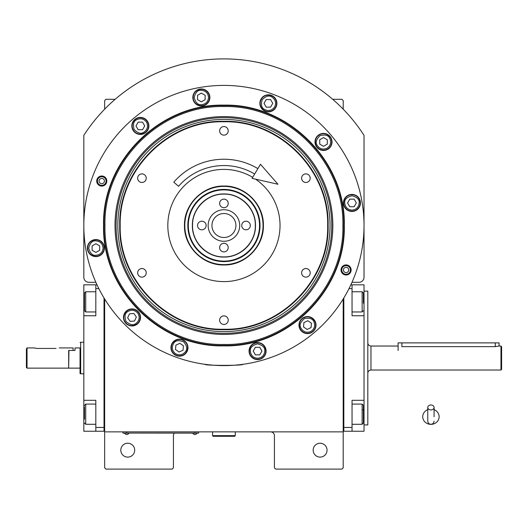<?xml version="1.0" encoding="UTF-8"?>
<svg xmlns="http://www.w3.org/2000/svg" width="528" height="528" viewBox="0 0 528 528"><rect width="100%" height="100%" fill="white"/><g stroke="black" fill="none" stroke-linecap="round" stroke-linejoin="round"><path stroke-width="0.79" d="M104.656 299L104.656 431.864L343.2 431.864L343.2 467.834L341.939 469.102L275.675 469.102L274.415 467.834L274.415 435.653A3.788 3.788 0 0 0 270.626 431.864M104.656 431.864L104.656 467.834L105.917 469.102L172.181 469.102L173.441 467.834L173.441 435.653A3.788 3.788 0 0 1 174.405 433.125M327.043 450.166A6.943 6.943 0 0 0 320.1 443.223A6.943 6.943 0 0 0 313.163 450.166A6.943 6.943 0 0 0 320.1 457.109A6.943 6.943 0 0 0 327.043 450.166M343.2 407.57L343.2 369.56M343.2 431.864L343.2 299M351.998 282.302L358.974 282.302A5.049 5.049 0 0 0 364.023 277.253L364.023 135.34A166.604 166.604 0 0 0 83.827 135.34L83.827 277.253A5.049 5.049 0 0 0 88.876 282.302L95.858 282.302M134.693 450.166A6.943 6.943 0 0 0 127.75 443.223A6.943 6.943 0 0 0 120.806 450.166A6.943 6.943 0 0 0 127.75 457.109A6.943 6.943 0 0 0 134.693 450.166M104.656 109.184L104.656 100.551L105.917 99.29L115.177 99.29M332.68 99.29L341.939 99.29L343.2 100.551L343.2 109.184M197.419 433.066L194.898 433.066L198.686 433.066L198.686 431.864M124.219 433.066L194.898 433.125M194.898 431.864L194.898 433.066L126.74 433.066L126.74 431.864M122.951 431.864L122.951 433.066L126.74 433.125M124.72 433.125L128.759 433.125M192.878 433.125L196.918 433.125M344.289 225.502C345.952 289.826 288.242 347.53 223.925 345.866C159.608 347.523 101.904 289.826 103.561 225.502C101.904 161.185 159.608 103.481 223.925 105.138C288.242 103.481 345.952 161.185 344.289 225.502M343.834 225.502C345.484 289.575 287.998 347.061 223.925 345.411C159.859 347.061 102.373 289.575 104.023 225.502C102.373 161.436 159.859 103.95 223.925 105.6C287.998 103.95 345.484 161.436 343.834 225.502C345.484 161.436 287.998 103.95 223.925 105.6M208.329 364.729L204.996 364.32C203.815 365.713 244.035 365.713 242.86 364.32L239.527 364.729M351.14 269.966A5.049 5.049 0 0 1 346.091 275.015A5.049 5.049 0 0 1 341.042 269.966A5.049 5.049 0 0 1 346.091 264.917A5.049 5.049 0 0 1 351.14 269.966M106.814 181.038A5.049 5.049 0 0 1 101.765 186.087A5.049 5.049 0 0 1 96.716 181.038A5.049 5.049 0 0 1 101.765 175.996A5.049 5.049 0 0 1 106.814 181.038M83.827 225.502A140.098 140.098 0 0 0 223.925 365.6A140.098 140.098 0 0 0 364.023 225.502A140.098 140.098 0 0 0 223.925 85.404A140.098 140.098 0 0 0 83.827 225.502M316.008 325.09A8.521 8.521 0 0 0 307.487 316.569A8.521 8.521 0 0 0 298.973 325.09A8.521 8.521 0 0 0 307.487 333.61A8.521 8.521 0 0 0 316.008 325.09M266.092 351.074A8.521 8.521 0 0 0 257.572 342.56A8.521 8.521 0 0 0 249.051 351.074A8.521 8.521 0 0 0 257.572 359.594A8.521 8.521 0 0 0 266.092 351.074M187.981 347.668A8.521 8.521 0 0 0 179.461 339.148A8.521 8.521 0 0 0 170.947 347.668A8.521 8.521 0 0 0 179.461 356.182A8.521 8.521 0 0 0 187.981 347.668M140.521 317.427A8.521 8.521 0 0 0 132 308.913A8.521 8.521 0 0 0 123.479 317.427A8.521 8.521 0 0 0 132 325.948A8.521 8.521 0 0 0 140.521 317.427M104.419 248.081A8.521 8.521 0 0 0 95.898 239.56A8.521 8.521 0 0 0 87.377 248.081A8.521 8.521 0 0 0 95.898 256.601A8.521 8.521 0 0 0 104.419 248.081M148.883 125.915A8.521 8.521 0 0 0 140.362 117.401A8.521 8.521 0 0 0 131.842 125.915A8.521 8.521 0 0 0 140.362 134.435A8.521 8.521 0 0 0 148.883 125.915M209.873 97.475A8.521 8.521 0 0 0 201.353 88.961A8.521 8.521 0 0 0 192.832 97.475A8.521 8.521 0 0 0 201.353 105.996A8.521 8.521 0 0 0 209.873 97.475M276.91 103.343A8.521 8.521 0 0 0 268.389 94.822A8.521 8.521 0 0 0 259.868 103.343A8.521 8.521 0 0 0 268.389 111.863A8.521 8.521 0 0 0 276.91 103.343M332.033 141.94A8.521 8.521 0 0 0 323.512 133.419A8.521 8.521 0 0 0 314.992 141.94A8.521 8.521 0 0 0 323.512 150.46A8.521 8.521 0 0 0 332.033 141.94M360.472 202.93A8.521 8.521 0 0 0 351.952 194.41A8.521 8.521 0 0 0 343.431 202.93A8.521 8.521 0 0 0 351.952 211.451A8.521 8.521 0 0 0 360.472 202.93M120.193 225.502C118.767 280.936 168.491 330.667 223.925 329.234C279.358 330.667 329.083 280.936 327.657 225.502C329.083 170.075 279.358 120.344 223.925 121.77C168.498 120.344 118.767 170.075 120.193 225.502M119.737 225.502C118.298 281.18 168.254 331.129 223.925 329.696C279.602 331.129 329.551 281.18 328.119 225.502C329.551 169.831 279.602 119.876 223.925 121.315C168.254 119.876 118.298 169.831 119.737 225.502M223.925 264.97C202.838 265.511 183.922 246.596 184.463 225.502C183.922 204.415 202.838 185.493 223.925 186.041C245.018 185.493 263.934 204.415 263.393 225.502C263.934 246.596 245.018 265.511 223.925 264.97M255.526 179.15A56.1 56.1 0 0 1 223.925 281.609A56.1 56.1 0 0 1 167.825 225.502A56.1 56.1 0 0 1 252.681 177.329M141.946 182.464A4.29 4.29 0 0 0 146.236 178.174A4.29 4.29 0 0 0 141.946 173.884A4.29 4.29 0 0 0 137.656 178.174A4.29 4.29 0 0 0 141.946 182.464M141.946 277.127A4.29 4.29 0 0 0 146.236 272.837A4.29 4.29 0 0 0 141.946 268.541A4.29 4.29 0 0 0 137.656 272.837A4.29 4.29 0 0 0 141.946 277.127M223.925 324.456A4.29 4.29 0 0 0 228.215 320.166A4.29 4.29 0 0 0 223.925 315.876A4.29 4.29 0 0 0 219.635 320.166A4.29 4.29 0 0 0 223.925 324.456M305.903 277.127A4.29 4.29 0 0 0 310.2 272.837A4.29 4.29 0 0 0 305.903 268.541A4.29 4.29 0 0 0 301.613 272.837A4.29 4.29 0 0 0 305.903 277.127M305.903 182.464A4.29 4.29 0 0 0 310.2 178.174A4.29 4.29 0 0 0 305.903 173.884A4.29 4.29 0 0 0 301.613 178.174A4.29 4.29 0 0 0 305.903 182.464M223.925 135.135A4.29 4.29 0 0 0 228.215 130.845A4.29 4.29 0 0 0 223.925 126.555A4.29 4.29 0 0 0 219.635 130.845A4.29 4.29 0 0 0 223.925 135.135M97.442 181.038A4.323 4.323 0 0 1 101.765 176.722A4.323 4.323 0 0 1 106.082 181.038A4.323 4.323 0 0 1 101.765 185.361A4.323 4.323 0 0 1 97.442 181.038M104.419 181.038A2.653 2.653 0 0 0 101.765 178.391A2.653 2.653 0 0 0 99.112 181.038A2.653 2.653 0 0 0 101.765 183.691A2.653 2.653 0 0 0 104.419 181.038M350.407 269.966A4.323 4.323 0 0 1 346.091 274.289A4.323 4.323 0 0 1 341.768 269.966A4.323 4.323 0 0 1 346.091 265.65A4.323 4.323 0 0 1 350.407 269.966M343.438 269.966A2.653 2.653 0 0 0 346.091 272.62A2.653 2.653 0 0 0 348.737 269.966A2.653 2.653 0 0 0 346.091 267.32A2.653 2.653 0 0 0 343.438 269.966M257.572 358.268C261.914 357.812 264.31 355.417 264.766 351.074C265.175 347.675 262.779 345.279 257.572 343.88C252.371 345.279 249.968 347.675 250.378 351.074C250.84 355.417 253.235 357.812 257.572 358.268M257.572 359.278A8.204 8.204 -0 0 0 265.775 351.074A8.204 8.204 180 0 0 257.572 342.87A8.204 8.204 180 0 0 249.368 351.074A8.204 8.204 -0 0 0 257.572 359.278M255.387 347.292L253.202 351.074L255.387 354.862L259.763 354.862L261.947 351.074L259.763 347.292L255.387 347.292M351.952 210.124C356.294 209.669 358.69 207.266 359.146 202.93C359.555 199.531 357.159 197.129 351.952 195.736C346.751 197.129 344.348 199.531 344.758 202.93C345.22 207.266 347.615 209.669 351.952 210.124M351.952 211.134A8.204 8.204 -0 0 0 360.155 202.93A8.204 8.204 180 0 0 351.952 194.726A8.204 8.204 180 0 0 343.748 202.93A8.204 8.204 -0 0 0 351.952 211.134M349.767 199.142L347.582 202.93L349.767 206.719L354.136 206.719L356.327 202.93L354.136 199.142L349.767 199.142M103.092 248.081C102.637 243.738 100.241 241.342 95.898 240.887C92.499 240.478 90.103 242.873 88.704 248.081C90.103 253.282 92.499 255.684 95.898 255.275C100.241 254.813 102.637 252.417 103.092 248.081M104.102 248.081A8.204 8.204 -90 0 0 95.898 239.877A8.204 8.204 90 0 0 87.694 248.081A8.204 8.204 90 0 0 95.898 256.285A8.204 8.204 -90 0 0 104.102 248.081M92.116 250.265L95.898 252.45L99.686 250.265L99.686 245.89L95.898 243.705L92.116 245.89L92.116 250.265M327.109 148.17C330.64 145.603 331.518 142.329 329.743 138.343C328.396 135.194 325.123 134.317 319.915 135.709C316.107 139.524 315.229 142.798 317.282 145.537C319.849 149.068 323.123 149.945 327.109 148.17M327.617 149.048A8.204 8.204 -30 0 0 330.62 137.841A8.204 8.204 150 0 0 319.414 134.838A8.204 8.204 150 0 0 316.411 146.045A8.204 8.204 -30 0 0 327.617 149.048M319.73 139.755L319.73 144.124L323.512 146.315L327.301 144.124L327.301 139.755L323.512 137.57L319.73 139.755M274.619 106.94C276.395 102.953 275.517 99.68 271.986 97.112C269.247 95.06 265.967 95.938 262.159 99.746C260.766 104.953 261.644 108.227 264.792 109.573C268.778 111.349 272.052 110.471 274.619 106.94M275.497 107.448A8.204 8.204 -60 0 0 272.494 96.241A8.204 8.204 120 0 0 261.287 99.238A8.204 8.204 120 0 0 264.29 110.451A8.204 8.204 -60 0 0 275.497 107.448M264.02 103.343L266.204 107.131L270.574 107.131L272.765 103.343L270.574 99.554L266.204 99.554L264.02 103.343M208.547 97.475C208.091 93.139 205.689 90.743 201.353 90.281C197.954 89.872 195.551 92.275 194.159 97.475C195.551 102.683 197.954 105.079 201.353 104.669C205.689 104.214 208.091 101.818 208.547 97.475M209.557 97.475A8.204 8.204 -90 0 0 201.353 89.272A8.204 8.204 90 0 0 193.149 97.475A8.204 8.204 90 0 0 201.353 105.679A8.204 8.204 -90 0 0 209.557 97.475M197.564 99.667L201.353 101.851L205.141 99.667L205.141 95.291L201.353 93.106L197.564 95.291L197.564 99.667M146.593 122.318C144.025 118.793 140.752 117.916 136.765 119.684C133.617 121.031 132.739 124.311 134.132 129.512C137.947 133.327 141.22 134.204 143.959 132.145C147.49 129.584 148.368 126.304 146.593 122.318M147.47 121.816A8.204 8.204 -120 0 0 136.264 118.813A8.204 8.204 60 0 0 133.261 130.02A8.204 8.204 60 0 0 144.467 133.023A8.204 8.204 -120 0 0 147.47 121.816M138.178 129.703L142.547 129.703L144.738 125.915L142.547 122.133L138.178 122.133L135.993 125.915L138.178 129.703M175.336 353.562C179.15 355.674 182.497 355.087 185.354 351.793C187.645 349.239 187.051 345.899 183.592 341.774C178.523 339.933 175.184 340.52 173.573 343.537C171.455 347.358 172.049 350.698 175.336 353.562M174.755 354.387A8.204 8.204 35 0 0 186.186 352.374A8.204 8.204 -145 0 0 184.166 340.943A8.204 8.204 -145 0 0 172.742 342.962A8.204 8.204 35 0 0 174.755 354.387M179.843 343.312L175.883 345.16L175.501 349.516L179.084 352.024L183.044 350.176L183.427 345.82L179.843 343.312M310.53 331.61C314.272 329.366 315.427 326.179 314.008 322.054C312.946 318.793 309.758 317.638 304.451 318.569C300.32 322.034 299.165 325.222 300.967 328.132C303.217 331.868 306.405 333.029 310.53 331.61M310.959 332.528A8.204 8.204 -25 0 0 314.926 321.625A8.204 8.204 155 0 0 304.022 317.658A8.204 8.204 155 0 0 300.056 328.561A8.204 8.204 -25 0 0 310.959 332.528M303.91 322.582L303.527 326.938L307.111 329.446L311.071 327.598L311.454 323.242L307.87 320.734L303.91 322.582M137.894 313.302C135.029 310.009 131.69 309.421 127.875 311.533C124.852 313.15 124.265 316.49 126.106 321.559C130.238 325.017 133.577 325.611 136.125 323.321C139.418 320.456 140.006 317.117 137.894 313.302M138.719 312.721A8.204 8.204 -125 0 0 127.294 310.708A8.204 8.204 55 0 0 125.281 322.133A8.204 8.204 55 0 0 136.706 324.152A8.204 8.204 -125 0 0 138.719 312.721M130.152 321.394L134.508 321.011L136.356 317.051L133.848 313.467L129.492 313.85L127.644 317.81L130.152 321.394M223.925 106.55C160.36 104.907 103.33 161.938 104.966 225.502C103.33 289.073 160.36 346.097 223.925 344.461C287.489 346.097 344.527 289.073 342.883 225.502C344.527 161.938 287.489 104.907 223.925 106.55M332.838 225.502A108.907 108.907 0 0 0 223.925 116.596A108.907 108.907 0 0 0 115.018 225.502A108.907 108.907 0 0 0 223.925 334.415A108.907 108.907 0 0 0 332.838 225.502M116.087 225.502A107.837 107.837 0 0 1 223.925 117.665A107.837 107.837 0 0 1 331.762 225.502A107.837 107.837 0 0 1 223.925 333.34A107.837 107.837 0 0 1 116.087 225.502M330.026 225.502A106.095 106.095 0 0 0 223.925 119.407A106.095 106.095 0 0 0 117.83 225.502A106.095 106.095 0 0 0 223.925 331.604A106.095 106.095 0 0 0 330.026 225.502M192.542 225.502C192.106 242.273 207.154 257.321 223.925 256.892C240.695 257.321 255.743 242.273 255.314 225.502C255.743 208.732 240.695 193.684 223.925 194.119C207.154 193.684 192.106 208.732 192.542 225.502M192.37 225.502C191.941 242.365 207.068 257.492 223.925 257.057C240.788 257.492 255.915 242.365 255.479 225.502C255.915 208.646 240.788 193.519 223.925 193.948C207.068 193.519 191.941 208.646 192.37 225.502M223.925 213.517A11.992 11.992 0 0 0 211.939 225.502A11.992 11.992 0 0 0 223.925 237.494A11.992 11.992 0 0 0 235.917 225.502A11.992 11.992 0 0 0 223.925 213.517M201.841 229.799A4.29 4.29 0 0 0 206.131 225.502A4.29 4.29 0 0 0 201.841 221.212A4.29 4.29 0 0 0 197.545 225.502A4.29 4.29 0 0 0 201.841 229.799M223.925 251.882A4.29 4.29 0 0 0 228.215 247.592A4.29 4.29 0 0 0 223.925 243.302A4.29 4.29 0 0 0 219.635 247.592A4.29 4.29 0 0 0 223.925 251.882M246.015 229.799A4.29 4.29 0 0 0 250.305 225.502A4.29 4.29 0 0 0 246.015 221.212A4.29 4.29 0 0 0 241.725 225.502A4.29 4.29 0 0 0 246.015 229.799M223.925 207.709A4.29 4.29 0 0 0 228.215 203.419A4.29 4.29 0 0 0 223.925 199.129A4.29 4.29 0 0 0 219.635 203.419A4.29 4.29 0 0 0 223.925 207.709M223.925 209.728A15.774 15.774 0 0 0 208.151 225.502A15.774 15.774 0 0 0 223.925 241.283A15.774 15.774 0 0 0 239.705 225.502A15.774 15.774 0 0 0 223.925 209.728M226.228 186.443A39.125 39.125 0 0 0 184.866 223.205A39.125 39.125 0 0 0 221.621 264.561A39.125 39.125 0 0 0 262.984 227.806A39.125 39.125 0 0 0 226.228 186.443M226.05 189.466A36.095 36.095 0 0 0 187.889 223.384A36.095 36.095 0 0 0 221.8 261.538A36.095 36.095 0 0 0 259.961 227.627A36.095 36.095 0 0 0 226.05 189.466M221.833 261.05A35.607 35.607 0 0 1 188.377 223.41A35.607 35.607 0 0 1 226.024 189.961A35.607 35.607 0 0 1 259.472 227.601A35.607 35.607 0 0 1 221.833 261.05M229.508 194.449A31.555 31.555 0 0 0 224.063 193.954M223.786 193.954A31.555 31.555 0 0 0 218.348 194.449M217.199 194.674A31.555 31.555 0 0 0 212.395 196.132M211.312 196.581A31.555 31.555 0 0 0 206.884 198.95M205.913 199.597A31.555 31.555 0 0 0 202.033 202.785M201.208 203.61A31.555 31.555 0 0 0 198.02 207.491M197.373 208.461A31.555 31.555 0 0 0 195.004 212.89M194.555 213.972A31.555 31.555 0 0 0 193.096 218.777M192.872 219.925A31.555 31.555 0 0 0 192.377 225.06M192.377 225.944A31.555 31.555 0 0 0 192.872 231.086M193.096 232.234A31.555 31.555 0 0 0 194.555 237.039M195.004 238.115A31.555 31.555 0 0 0 197.373 242.543M198.02 243.52A31.555 31.555 0 0 0 201.208 247.401M202.033 248.226A31.555 31.555 0 0 0 205.913 251.414M206.884 252.061A31.555 31.555 0 0 0 211.312 254.43M212.395 254.872A31.555 31.555 0 0 0 217.199 256.331M218.348 256.562A31.555 31.555 0 0 0 223.588 257.057M230.657 194.674A31.555 31.555 0 0 1 235.462 196.132M236.537 196.581A31.555 31.555 0 0 1 240.966 198.95M241.943 199.597A31.555 31.555 0 0 1 245.824 202.785M246.649 203.61A31.555 31.555 0 0 1 249.836 207.491M250.483 208.461A31.555 31.555 0 0 1 252.853 212.89M253.295 213.972A31.555 31.555 0 0 1 254.753 218.777M254.984 219.925A31.555 31.555 0 0 1 255.473 224.921M255.473 226.09A31.555 31.555 0 0 1 254.984 231.086M254.753 232.234A31.555 31.555 0 0 1 253.295 237.039M252.853 238.115A31.555 31.555 0 0 1 250.483 242.543M249.836 243.52A31.555 31.555 0 0 1 246.649 247.401M245.824 248.226A31.555 31.555 0 0 1 241.943 251.414M240.966 252.061A31.555 31.555 0 0 1 236.537 254.43M235.462 254.872A31.555 31.555 0 0 1 230.657 256.331M229.508 256.562A31.555 31.555 0 0 1 224.268 257.057M343.2 429.97L343.834 429.97L343.834 427.449L352.037 427.449L352.037 400.31L364.023 400.31L364.023 431.237L343.834 431.237L343.834 297.964M352.037 427.449L352.037 431.237M364.023 400.31L364.023 315.751L352.037 315.751L352.037 288.611L349.008 288.611M350.849 284.823L352.037 284.823L352.037 288.611M364.023 315.751L364.023 284.823L352.037 284.823M363.396 293.139L363.396 303.23M363.396 293.027L362.135 291.766L362.135 311.962L352.037 311.962M363.396 406.151L363.396 423.034L362.135 424.294L362.135 419.727M352.037 404.098L362.135 404.098L362.135 424.294L352.037 424.294M363.396 415.978L363.396 413.239M363.396 409.84L362.135 409.84M83.827 353.984L83.827 360.736M104.023 297.964L104.023 431.237L95.819 431.237L95.819 400.31L83.827 400.31L83.827 315.751L95.819 315.751L95.819 284.823L83.827 284.823L83.827 301.864L84.46 301.864M97.007 284.823L95.819 284.823M98.848 288.611L95.819 288.611M104.656 429.97L104.023 429.97L104.023 427.449L95.819 427.449M83.827 400.31L83.827 431.237L95.819 431.237M83.827 315.751L83.827 301.864M95.819 311.962L85.721 311.962L85.721 291.766L95.819 291.766M84.46 310.061L84.46 293.027L85.721 291.766M95.819 424.294L85.721 424.294L85.721 404.098L95.819 404.098M84.46 419.153L84.46 406.883M85.721 404.098L84.46 405.537M500.966 370.022L500.966 346.038L501.6 346.672L501.6 369.389L500.966 370.022L370.966 370.022C369.052 370.207 367.996 371.257 367.811 373.177M401.887 342.883L401.887 346.652C397.01 345.985 397.01 345.985 401.887 346.652L495.29 346.652L499.079 346.038L499.079 342.883L398.105 342.883L398.105 350.46M68.68 367.877L68.937 350.46L74.996 350.46L74.996 347.932L80.038 347.932L80.038 373.58L80.038 347.932M83.827 342.256L80.672 342.256L80.672 342.679M83.827 373.804L80.672 373.804L80.672 342.256L80.045 342.481M80.672 343.411L80.672 354.875M80.672 361.185L80.672 373.804L80.045 373.58M364.023 291.139L367.811 291.139L367.811 424.921L364.023 424.921M212.566 431.864L212.566 435.653L213.2 436.286L234.656 436.286L235.283 435.653L212.566 435.653M235.283 431.864L235.283 435.653M430.921 409.926A3.155 2.468 0 0 0 434.075 407.451A3.155 2.468 0 0 0 430.921 404.983A3.155 2.468 0 0 0 427.766 407.451A3.155 2.468 0 0 0 430.921 409.926M434.075 416.724L434.075 407.451M427.766 409.682A8.204 7.63 180 0 0 426.261 410.447A8.204 7.63 180 0 0 423.086 418.994A8.204 7.63 180 0 0 430.921 424.36A8.204 7.63 180 0 0 438.755 418.994A8.204 7.63 180 0 0 435.58 410.447A8.204 7.63 180 0 0 434.075 409.682M254.654 174.022A59.954 59.954 0 0 0 178.563 186.305L173.791 182.18A66.264 66.264 0 0 1 257.888 168.604M277.946 184.252L252.067 178.358L260.476 164.267L277.946 184.252M37.125 348.44L33.97 347.932L37.125 348.44L56.06 348.44C60.133 347.886 60.133 347.886 56.06 348.44M59.215 347.932L73.102 347.932L73.102 350.46L68.68 350.46L68.68 368.128L27.034 368.128L26.4 367.495L26.4 348.883L27.034 347.932L26.4 348.883M27.034 368.128L27.034 347.932L33.97 347.932M364.023 414.196L363.396 414.196M364.023 301.864L363.396 301.864M83.827 414.196L84.46 414.196M398.105 346.038L370.966 346.038L370.966 370.022M495.29 342.883L495.29 346.652M124.72 433.409A2.396 2.396 0 0 0 128.759 433.409M192.878 433.409A2.396 2.396 0 0 0 196.918 433.409M352.037 291.766L362.135 291.766M363.396 310.702L362.135 311.962M363.396 405.359L362.135 404.098M84.46 310.702L85.721 311.962M84.46 423.034L85.721 424.294M370.966 346.038C369.052 345.853 367.996 344.804 367.811 342.883M500.966 346.038L499.079 346.038M68.937 368.128L80.038 368.128M427.766 407.451L427.766 421.139C427.951 423.053 429 424.109 430.921 424.294C432.835 424.109 433.891 423.053 434.075 421.139M427.766 409.477L426.261 410.447M434.075 409.477L435.58 410.447"/></g></svg>
